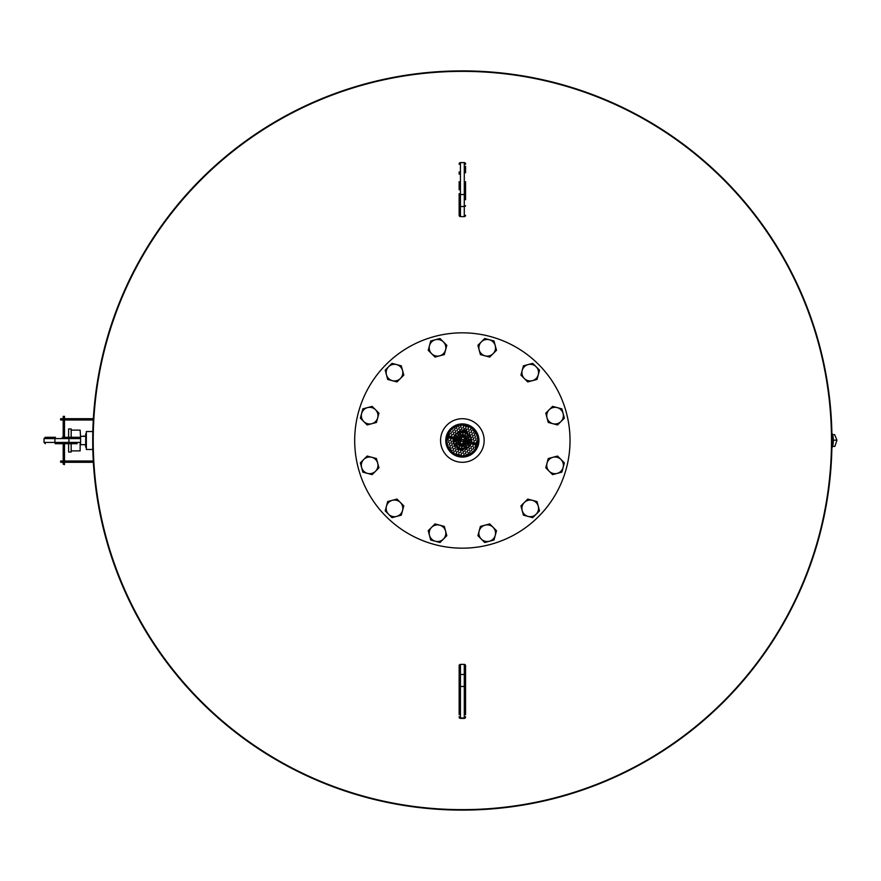 <?xml version="1.0" encoding="UTF-8"?>
<svg xmlns="http://www.w3.org/2000/svg" width="881" height="881" viewBox="0 0 881 881"><rect width="100%" height="100%" fill="white"/><g stroke="black" fill="none" stroke-linecap="round" stroke-linejoin="round"><path stroke-width="1.32" d="M396.043 76.889A369.602 369.602 0 0 1 831.961 440.5A369.602 369.602 0 0 1 462.36 810.102A369.602 369.602 0 0 1 396.043 76.889L396.505 77.275M92.758 433.133L92.758 440.5M831.499 440.5A369.139 369.139 0 0 1 462.36 809.639A369.139 369.139 0 0 1 93.221 440.5A369.139 369.139 0 0 1 462.36 71.361A369.139 369.139 0 0 1 831.499 440.5M462.613 435.864A4.647 4.647 0 0 1 464.463 436.359M465.036 436.701A4.647 4.647 0 0 1 466.159 437.824M466.501 438.397A4.647 4.647 0 0 1 466.996 440.247M466.985 440.918A4.647 4.647 0 0 1 466.578 442.449M466.247 443.044A4.647 4.647 0 0 1 464.904 444.387M464.309 444.718A4.647 4.647 0 0 1 462.778 445.125M462.14 448.187A7.687 7.687 0 0 1 461.479 448.143A7.687 7.687 0 0 0 462.14 448.187M459.309 447.559A7.687 7.687 0 0 1 458.704 447.262A7.687 7.687 0 0 0 459.309 447.559M457.646 446.579A7.687 7.687 0 0 1 456.281 445.213A7.687 7.687 0 0 0 457.646 446.579M455.598 444.156A7.687 7.687 0 0 1 455.301 443.55A7.687 7.687 0 0 0 455.598 444.156M454.673 440.72A7.687 7.687 0 0 0 454.717 441.381A7.687 7.687 0 0 1 454.673 440.72L454.673 440.5M454.739 439.454A7.687 7.687 0 0 1 455.235 437.604M455.807 436.469A7.687 7.687 0 0 1 456.182 435.919L456.314 435.754M457.779 434.322A7.687 7.687 0 0 1 458.329 433.948M459.464 433.375A7.687 7.687 0 0 1 461.314 432.879M462.47 446.513A6.013 6.013 0 0 1 461.402 446.436M460.234 446.116A6.013 6.013 0 0 1 459.265 445.654M458.417 445.026A6.013 6.013 0 0 1 457.834 444.442M457.206 443.595A6.013 6.013 0 0 1 456.743 442.625M456.424 441.469A6.013 6.013 0 0 1 456.347 440.39M456.468 439.344A6.013 6.013 0 0 1 456.677 438.551M457.107 437.593A6.013 6.013 0 0 1 457.702 436.701M458.56 435.842A6.013 6.013 0 0 1 459.453 435.247M460.411 434.818A6.013 6.013 0 0 1 461.204 434.597M462.25 434.487A6.013 6.013 0 0 1 463.329 434.564M464.496 434.884A6.013 6.013 0 0 1 465.454 435.346M466.302 435.974A6.013 6.013 0 0 1 466.897 436.558M467.514 437.405A6.013 6.013 0 0 1 467.976 438.375M468.296 439.531A6.013 6.013 0 0 1 468.373 440.61M468.263 441.656A6.013 6.013 0 0 1 468.042 442.449M467.613 443.407A6.013 6.013 0 0 1 467.018 444.299M466.159 445.158A6.013 6.013 0 0 1 465.267 445.753M464.309 446.182A6.013 6.013 0 0 1 463.516 446.403M462.107 445.136A4.647 4.647 0 0 1 460.256 444.641M459.684 444.299A4.647 4.647 0 0 1 458.56 443.176M458.219 442.603A4.647 4.647 0 0 1 457.724 440.753M457.735 440.082A4.647 4.647 0 0 1 458.142 438.551M458.472 437.956A4.647 4.647 0 0 1 459.827 436.613M460.411 436.282A4.647 4.647 0 0 1 461.941 435.875M462.58 432.813A7.687 7.687 0 0 1 463.241 432.857M465.41 433.441A7.687 7.687 0 0 1 466.016 433.738M467.073 434.421A7.687 7.687 0 0 1 468.439 435.787M469.121 436.844A7.687 7.687 0 0 1 469.419 437.45M470.002 439.619A7.687 7.687 0 0 1 470.047 440.28M469.98 441.546A7.687 7.687 0 0 1 469.485 443.396A7.687 7.687 0 0 0 469.98 441.546M468.912 444.531A7.687 7.687 0 0 1 468.538 445.081A7.687 7.687 0 0 0 468.912 444.531M466.941 446.678A7.687 7.687 0 0 1 466.39 447.052A7.687 7.687 0 0 0 466.941 446.678M465.267 447.625A7.687 7.687 0 0 1 463.406 448.121A7.687 7.687 0 0 0 465.267 447.625M92.758 445.874L92.758 431.525L86.349 431.525L86.349 449.475L92.758 449.475L92.758 445.874M831.884 433.078A8.975 3.348 90 0 1 831.884 447.922M462.36 423.915A16.585 16.585 0 0 1 478.945 440.5A16.585 16.585 0 0 1 462.36 457.085A16.585 16.585 0 0 1 445.775 440.5A16.585 16.585 0 0 1 462.36 423.915M462.36 462.294A21.794 21.794 0 0 1 440.566 440.5A21.794 21.794 0 0 1 462.36 418.706A21.794 21.794 0 0 1 484.154 440.5A21.794 21.794 0 0 1 462.36 462.294M71.174 443.705L71.174 452.041L68.608 452.041L68.608 443.705L64.489 443.705L64.489 462.294L63.201 462.294L63.201 443.705L55.261 443.705M68.608 437.295L68.608 428.959L71.174 428.959L71.174 437.295M71.174 450.885L80.149 450.885L80.149 443.705M69.984 437.295L80.578 437.295L80.149 430.115L71.174 430.115M83.519 444.652L85.71 444.938M83.266 436.062L83.959 436.062L83.266 436.348M83.519 436.348L85.71 436.062M462.327 437.295A3.205 3.205 0 0 0 460.785 437.703M459.563 438.925A3.205 3.205 0 0 0 459.155 440.467M459.607 442.13A3.205 3.205 0 0 0 460.73 443.253M466.192 440.203A3.843 3.843 0 0 0 465.829 438.848M464.012 437.031A3.843 3.843 0 0 0 462.668 436.668M460.179 437.328A3.843 3.843 0 0 0 459.188 438.32M466.941 440.269A4.592 4.592 0 0 0 466.445 438.408M466.093 437.835A4.592 4.592 0 0 0 465.036 436.767M464.452 436.414A4.592 4.592 0 0 0 462.591 435.919M461.919 435.93A4.592 4.592 0 0 0 460.455 436.315M459.86 436.646A4.592 4.592 0 0 0 458.505 438M458.175 438.595A4.592 4.592 0 0 0 457.79 440.06M457.779 440.731A4.592 4.592 0 0 0 458.274 442.592M458.627 443.165A4.592 4.592 0 0 0 459.695 444.233M460.267 444.586A4.592 4.592 0 0 0 462.129 445.081M462.8 445.07A4.592 4.592 0 0 0 464.265 444.685M464.86 444.354A4.592 4.592 0 0 0 466.214 443M466.545 442.405A4.592 4.592 0 0 0 466.93 440.94M458.527 440.797A3.843 3.843 0 0 0 458.891 442.152M460.708 443.969A3.843 3.843 0 0 0 462.062 444.332M464.54 443.672A3.843 3.843 0 0 0 465.531 442.68M462.393 443.705A3.205 3.205 0 0 0 463.935 443.297M465.157 442.075A3.205 3.205 0 0 0 465.564 440.533M465.113 438.87A3.205 3.205 0 0 0 463.99 437.747M459.386 431.503L459.552 430.897L459.552 431.547M464.926 431.899L464.992 432.824M459.552 430.897L459.794 431.558M465.84 430.842L465.84 430.06L466.765 430.258M466.578 431.8L466.765 432.45M465.84 430.798L466.567 430.798M470.212 441.623A7.929 7.929 0 0 1 469.716 443.451M465.311 447.856A7.929 7.929 0 0 1 463.483 448.341M457.459 446.733A7.929 7.929 0 0 1 456.127 445.401L456.138 445.412M454.519 439.377A7.929 7.929 0 0 1 455.003 437.549M467.106 434.399A6.464 6.464 0 0 1 468.56 435.643M459.948 432.208L459.948 432.967L460.796 432.967M459.948 432.967L459.794 432.296M459.794 431.547L459.794 430.897M464.926 430.996L464.926 431.69M467.745 433.331A8.975 8.975 0 0 0 466.192 432.384M465.597 432.13A8.975 8.975 0 0 0 463.736 431.635M463.098 431.558A8.975 8.975 0 0 0 461.281 431.591M458.836 432.252A8.975 8.975 0 0 0 457.25 433.122M456.732 433.518A8.975 8.975 0 0 0 455.378 434.873M454.981 435.39A8.975 8.975 0 0 0 454.111 436.976M453.451 439.421A8.975 8.975 0 0 0 453.418 441.238M453.495 441.877A8.975 8.975 0 0 0 453.99 443.738M454.244 444.332A8.975 8.975 0 0 0 455.191 445.885M456.832 447.823A9.173 9.173 0 0 0 458.461 448.803M459.1 449.079A9.173 9.173 0 0 0 460.895 449.563M461.578 449.64A9.173 9.173 0 0 0 463.494 449.607M465.939 448.958A9.173 9.173 0 0 0 467.602 448.033M468.163 447.614A9.173 9.173 0 0 0 469.474 446.304M469.892 445.742A9.173 9.173 0 0 0 470.817 444.079M471.467 441.634A9.173 9.173 0 0 0 471.5 439.718M471.423 439.035A9.173 9.173 0 0 0 470.939 437.24M470.663 436.602A9.173 9.173 0 0 0 469.683 434.972M467.888 433.177A9.173 9.173 0 0 0 466.258 432.197M465.62 431.921A9.173 9.173 0 0 0 463.824 431.437M463.142 431.36A9.173 9.173 0 0 0 461.226 431.393M458.781 432.042A9.173 9.173 0 0 0 457.118 432.967M456.556 433.386A9.173 9.173 0 0 0 455.246 434.696M454.827 435.258A9.173 9.173 0 0 0 453.913 436.921M453.252 439.366A9.173 9.173 0 0 0 453.219 441.282M453.297 441.965A9.173 9.173 0 0 0 453.781 443.76M454.056 444.398A9.173 9.173 0 0 0 455.036 446.028M456.975 447.669A8.975 8.975 0 0 0 458.527 448.616M459.122 448.87A8.975 8.975 0 0 0 460.983 449.365M461.622 449.442A8.975 8.975 0 0 0 463.439 449.409M465.884 448.748A8.975 8.975 0 0 0 467.47 447.878M467.987 447.482A8.975 8.975 0 0 0 469.342 446.127M469.738 445.61A8.975 8.975 0 0 0 470.608 444.024M471.269 441.579A8.975 8.975 0 0 0 471.302 439.762M471.225 439.123A8.975 8.975 0 0 0 470.729 437.262M470.476 436.668A8.975 8.975 0 0 0 469.529 435.115M86.349 447.24L85.71 447.24L85.71 433.76L86.349 433.76M85.71 444.652L80.578 444.652L80.578 436.348L85.71 436.348M832.545 434.641L834.626 434.641L836.95 440.159L833.349 440.159M836.95 440.159L834.891 446.359L832.545 446.359M462.36 425.116A15.384 15.384 0 0 0 446.975 440.5A15.384 15.384 0 0 0 462.36 455.884A15.384 15.384 0 0 0 477.744 440.5A15.384 15.384 0 0 0 462.36 425.116M462.36 548.169A107.669 107.669 0 0 0 570.029 440.5A107.669 107.669 0 0 0 462.36 332.831A107.669 107.669 0 0 0 354.691 440.5A107.669 107.669 0 0 0 462.36 548.169M564.358 418.145L561.869 408.861L552.574 406.372L545.78 413.167L548.268 422.462L557.552 424.95L564.358 418.145M549.171 409.764A8.336 8.336 0 0 1 563.113 413.508A8.336 8.336 0 0 1 552.916 423.706A8.336 8.336 0 0 1 549.171 409.764M467.073 447.658L466.578 449.519L467.073 447.658M464.595 446.997L464.1 448.858L464.595 446.997M462.129 446.337L461.622 448.198L462.129 446.337M447.427 446.689L447.592 444.806M450.411 445.5L449.905 447.35L450.411 445.5M452.878 446.16L452.382 448.011L452.878 446.16M457.173 445.004L456.677 446.865L457.173 445.004M459.651 445.676L459.144 447.526L459.651 445.676M466.236 435.941L465.741 437.802L466.236 435.941M474.672 449.717L474.011 451.513M472.029 448.991L471.533 450.852L472.029 448.991M469.551 448.33L469.055 450.18L469.551 448.33M465.267 449.475L464.761 451.336L465.267 449.475M462.789 448.814L462.294 450.665L462.789 448.814M460.311 448.154L459.816 450.004L460.311 448.154M448.418 438.066L447.922 439.927L448.418 438.066M450.896 438.727L450.389 440.588L450.896 438.727M455.356 446.821L454.86 448.682L455.356 446.821M457.834 447.482L457.338 449.343L457.834 447.482M463.758 435.28L463.263 437.141L463.758 435.28M472.998 451.612L472.194 453.319M470.212 450.808L469.716 452.658L470.212 450.808M467.734 450.136L467.238 451.997L467.734 450.136M478.614 439.267L478.119 441.117M476.136 438.595L475.641 440.456L476.136 438.595M451.237 452.305L451.733 450.444L450.83 450.676M454.211 451.116L453.715 452.966L454.211 451.116M456.688 451.777L456.193 453.627L456.688 451.777M460.972 450.62L460.477 452.482L460.972 450.62M463.45 451.292L462.954 453.142L463.45 451.292M465.928 451.953L465.432 453.814L465.928 451.953M468.406 452.614L467.91 454.475L468.406 452.614M470.883 453.275L469.683 454.023M459.166 452.438L458.66 454.299L459.166 452.438M468.714 436.613L468.207 438.463L468.714 436.613M446.766 444.211L447.085 442.328M449.739 443.022L449.244 444.872L449.739 443.022M452.217 443.683L451.722 445.544L452.217 443.683M454.695 444.343L454.2 446.204L454.695 444.343M473.659 437.934L473.163 439.795L473.659 437.934M471.192 437.273L470.685 439.134L471.192 437.273M467.26 455.081L466.589 454.431L466.093 456.281M464.111 453.77L463.615 455.62L464.111 453.77M461.633 453.098L461.137 454.959L461.633 453.098M463.913 440.918L464.584 442.097L465.763 441.414L465.08 440.236L463.913 440.918M466.379 441.579L467.062 442.758L468.24 442.075L467.558 440.896L466.379 441.579M468.857 442.24L469.54 443.418L470.718 442.736L470.036 441.557L468.857 442.24M471.335 442.901L472.018 444.079L473.196 443.407L472.513 442.229L471.335 442.901M473.813 443.572L474.496 444.751L475.674 444.068L474.991 442.89L473.813 443.572M477.469 443.55L476.291 444.233L476.973 445.412M458.957 439.586L459.64 440.764L460.818 440.082L460.135 438.903L458.957 439.586M456.479 438.925L457.162 440.104L458.34 439.421L457.657 438.242L456.479 438.925M454.001 438.264L454.684 439.443L455.862 438.76L455.18 437.582L454.001 438.264M451.524 437.593L452.206 438.771L453.385 438.099L452.702 436.921L451.524 437.593M449.046 436.932L449.728 438.11L450.907 437.428L450.224 436.249L449.046 436.932M449.563 433.782L449.068 435.632L449.563 433.782M452.041 434.443L451.546 436.293L452.041 434.443M454.519 435.104L454.023 436.965L454.519 435.104M456.997 435.765L456.49 437.626L456.997 435.765M459.475 436.436L458.968 438.286L459.475 436.436M461.941 437.097L461.446 438.947L461.941 437.097M476.797 441.073L476.302 442.934L476.797 441.073M474.33 440.412L473.824 442.273L474.33 440.412M471.853 439.751L471.357 441.601L471.853 439.751M469.375 439.09L468.879 440.94L469.375 439.09M466.897 438.419L466.401 440.28L466.897 438.419M464.419 437.758L463.924 439.619L464.419 437.758M463.274 442.053L462.778 443.903L463.274 442.053M465.752 442.714L465.256 444.564L465.752 442.714M468.229 443.374L467.723 445.235L468.229 443.374M470.696 444.035L470.201 445.896L470.696 444.035M473.174 444.707L472.679 446.557L473.174 444.707M475.652 445.368L475.156 447.218L475.652 445.368M460.796 441.381L460.3 443.242L460.796 441.381M458.318 440.72L457.823 442.581L458.318 440.72M455.84 440.06L455.345 441.91L455.84 440.06M453.363 439.399L452.867 441.249L453.363 439.399M461.457 443.859L460.961 445.72L461.457 443.859M463.935 444.52L463.439 446.381L463.935 444.52M466.412 445.191L465.917 447.041L466.412 445.191M468.89 445.852L468.395 447.713L468.89 445.852M471.368 446.513L470.861 448.374L471.368 446.513M473.846 447.174L473.339 449.035L473.846 447.174M458.979 443.198L458.483 445.059L458.979 443.198M476.313 447.845L475.817 449.695M456.512 442.537L456.006 444.387L456.512 442.537M454.034 441.866L453.539 443.727L454.034 441.866M451.557 441.205L451.061 443.066L451.557 441.205M449.079 440.544L448.583 442.405L449.079 440.544M459.287 427.186L458.792 429.047L459.287 427.186M461.765 427.858L461.27 429.708L461.765 427.858M464.243 428.518L463.747 430.38L464.243 428.518M475.465 432.45L476.125 433.694M474.143 431.172L473.648 433.034L474.143 431.172M456.821 426.525L456.314 428.386L456.821 426.525M466.06 426.701L465.553 428.562L466.06 426.701M468.538 427.373L468.031 429.223L468.538 427.373M471.005 428.034L470.509 429.884L471.005 428.034M473.482 428.695L472.987 430.556L473.89 430.324M455.003 428.342L454.508 430.192L455.003 428.342M457.481 429.003L456.986 430.864L457.481 429.003M462.426 430.335L461.93 432.186L462.426 430.335M459.959 429.664L459.453 431.525L459.959 429.664M451.722 429.388L452.526 427.681M471.676 430.512L471.17 432.362L471.676 430.512M469.199 429.84L468.703 431.701L469.199 429.84M466.721 429.179L466.225 431.04L466.721 429.179M461.941 425.127L463.373 425.149M463.582 426.041L463.087 427.902L463.582 426.041M461.104 425.38L460.609 427.23L461.104 425.38M457.459 425.919L458.131 426.569L458.627 424.719M464.188 425.226L464.893 426.085L466.016 425.556M469.166 426.701L470.41 427.395M466.666 425.732L467.37 426.745L468.417 426.36M453.858 432.626L453.352 434.487L453.858 432.626M451.38 431.965L450.885 433.826L451.38 431.965M465.575 433.474L465.069 435.324L465.575 433.474M468.042 434.135L467.547 435.996L468.042 434.135M470.52 434.796L470.025 436.657L470.52 434.796M460.532 455.774L459.827 454.915L458.704 455.444M462.778 455.873L461.347 455.851M458.494 449.96L457.999 451.821L458.494 449.96M456.017 449.299L455.521 451.16L456.017 449.299M453.55 448.638L453.043 450.488L453.55 448.638M451.072 447.966L450.576 449.828L451.072 447.966M456.325 433.287L455.829 435.148L456.325 433.287M458.803 433.959L458.307 435.809L458.803 433.959M461.281 434.619L460.785 436.48L461.281 434.619M467.382 431.657L466.886 433.518L467.382 431.657M464.904 430.996L464.408 432.846L464.904 430.996M450.048 431.283L450.709 429.488M453.186 430.148L452.691 432.009L453.186 430.148M455.664 430.82L455.169 432.67L455.664 430.82M477.293 434.311L477.128 436.194M474.815 433.65L474.319 435.5L474.815 433.65M472.337 432.989L471.842 434.84L472.337 432.989M469.859 432.318L469.364 434.179L469.859 432.318M455.565 454.299L454.31 453.605M458.054 455.268L457.349 454.255L456.303 454.64M477.954 436.789L477.634 438.672M475.476 436.128L474.98 437.978L475.476 436.128M472.998 435.456L472.502 437.317L472.998 435.456M458.142 431.481L457.646 433.342L458.142 431.481M460.62 432.142L460.124 434.003L460.62 432.142M463.098 432.802L462.602 434.663L463.098 432.802M461.435 440.247A0.958 0.958 0 0 0 462.107 441.425A0.958 0.958 0 0 0 463.285 440.753A0.958 0.958 0 0 0 462.613 439.575A0.958 0.958 0 0 0 461.435 440.247M448.407 433.155L448.903 431.305M453.847 427.726L455.036 426.977M447.251 437.45L448.429 436.767L447.757 435.588M446.105 441.733L446.601 439.883M449.255 448.55L448.594 447.306M62.298 437.295L80.578 437.295M77.132 443.705L55.459 443.705A1.277 0.562 -90 0 1 54.897 442.427L80.578 442.427M77.132 437.295L77.935 437.295M45.327 437.295L55.459 437.295A1.277 0.562 90 0 0 54.897 438.573L54.897 442.427L44.05 442.427L45.327 443.705L44.05 442.427L44.05 438.573L45.327 437.295L44.05 438.573L68.938 438.573L68.938 442.427A1.277 0.562 -90 0 0 69.489 443.705M459.155 189.8L459.155 181.684M459.155 173.128L459.155 171.927M465.564 181.684L465.564 199.712M465.564 197.179L465.564 189.8M465.564 171.927L465.564 172.764M465.564 166.3L465.564 171.74M459.155 172.808L459.155 174.152M459.155 205.691L459.155 193.699A1.277 0.815 0 0 0 460.433 194.525L460.433 216.605L459.155 215.327L459.155 205.691A1.277 0.815 0 0 0 460.433 206.506L464.287 206.506L464.287 194.525L460.433 194.525L460.433 163.007A1.277 1.277 180 0 0 459.155 164.284M459.155 214.579L459.155 215.327A1.277 1.277 -0 0 0 460.433 216.605L464.287 216.605L464.287 206.506A1.277 0.815 0 0 0 465.564 205.691M539.513 370.141L532.719 363.346L523.424 365.835L520.935 375.119L527.741 381.925L537.025 379.436L539.513 370.141M522.18 370.483A8.336 8.336 0 0 1 536.122 366.738A8.336 8.336 0 0 1 532.377 380.68A8.336 8.336 0 0 1 522.18 370.483M493.999 340.991L484.715 338.502L477.909 345.308L480.398 354.591L489.693 357.08L496.499 350.286L493.999 340.991M479.154 349.944A8.336 8.336 0 0 1 489.362 339.747A8.336 8.336 0 0 1 493.096 353.688A8.336 8.336 0 0 1 479.154 349.944M440.004 338.502L430.721 340.991L428.232 350.286L435.027 357.08L444.321 354.591L446.81 345.308L440.004 338.502M431.624 353.688A8.336 8.336 0 0 1 435.368 339.747A8.336 8.336 0 0 1 445.566 349.944A8.336 8.336 0 0 1 431.624 353.688M392.001 363.346L385.206 370.141L387.695 379.436L396.979 381.925L403.784 375.119L401.296 365.835L392.001 363.346M392.342 380.68A8.336 8.336 0 0 1 388.598 366.738A8.336 8.336 0 0 1 402.54 370.483A8.336 8.336 0 0 1 392.342 380.68M362.851 408.861L360.362 418.145L363.765 421.547L367.168 424.95L376.451 422.462L378.951 413.167L372.145 406.372L362.851 408.861M371.815 423.706A8.336 8.336 0 0 1 361.606 413.508A8.336 8.336 0 0 1 375.548 409.764A8.336 8.336 0 0 1 371.815 423.706M360.362 462.855L362.851 472.139L367.498 473.383L372.145 474.628L378.951 467.833L376.451 458.538L367.168 456.05L360.362 462.855M375.548 471.236A8.336 8.336 0 0 1 361.606 467.492A8.336 8.336 0 0 1 371.815 457.294A8.336 8.336 0 0 1 375.548 471.236M385.206 510.859L392.001 517.654L401.296 515.165L403.784 505.881L396.979 499.075L387.695 501.564L385.206 510.859M402.54 510.517A8.336 8.336 0 0 1 388.598 514.262A8.336 8.336 0 0 1 392.342 500.32A8.336 8.336 0 0 1 402.54 510.517M430.721 540.009L440.004 542.498L446.81 535.692L444.321 526.409L435.027 523.92L431.624 527.312L428.232 530.714L430.721 540.009M445.566 531.056A8.336 8.336 0 0 1 435.368 541.253A8.336 8.336 0 0 1 431.624 527.312A8.336 8.336 0 0 1 445.566 531.056M484.715 542.498L493.999 540.009L496.499 530.714L489.693 523.92L480.398 526.409L477.909 535.692L484.715 542.498M493.096 527.312A8.336 8.336 0 0 1 489.362 541.253A8.336 8.336 0 0 1 479.154 531.056A8.336 8.336 0 0 1 493.096 527.312M532.719 517.654L539.513 510.859L537.025 501.564L527.741 499.075L520.935 505.881L523.424 515.165L532.719 517.654M532.377 500.32A8.336 8.336 0 0 1 536.122 514.262A8.336 8.336 0 0 1 522.18 510.517A8.336 8.336 0 0 1 532.377 500.32M561.869 472.139L564.358 462.855L557.552 456.05L548.268 458.538L545.78 467.833L549.171 471.236L552.574 474.628L561.869 472.139M552.916 457.294A8.336 8.336 0 0 1 563.113 467.492A8.336 8.336 0 0 1 549.171 471.236A8.336 8.336 0 0 1 552.916 457.294M83.067 418.706L83.067 419.995L93.331 419.995L93.331 418.706L62.661 418.706L62.661 419.995L60.646 419.995L60.646 418.706L62.661 418.706L63.201 419.995M83.067 419.995L64.489 419.995L64.489 418.706L64.489 437.295M63.201 437.295L63.201 416.35L64.489 416.35L63.201 416.867M63.201 464.133L64.489 464.65L63.201 464.133L63.201 462.294L62.617 462.294L63.201 461.005M63.201 418.2L64.489 418.2L64.489 416.867M64.489 462.294L64.489 461.005L83.067 461.005L83.067 462.294L64.489 462.294L64.489 464.133M62.155 462.294L60.646 462.294L60.646 461.005L62.661 461.005L62.661 462.294L62.155 461.005M83.067 461.005L93.331 461.005L93.331 462.294L83.067 462.294M465.564 714.7L465.564 665.673L465.564 714.7M465.564 699.316L465.564 708.192M459.155 683.821L459.155 691.2M459.155 714.7L459.155 665.673A1.277 1.277 180 0 1 460.433 664.395L460.433 674.494L464.287 674.494L464.287 664.395L465.564 665.673A1.277 1.277 180 0 0 464.287 664.395L460.433 664.395L464.287 664.395M459.155 666.421L459.155 677.203M459.155 699.316L459.155 707.828M465.564 681.288L465.564 683.821M464.772 432.879L464.86 431.877M461.446 431.877L462.91 431.877M463.703 431.877L464.772 431.877M464.772 431.646L464.772 430.963M460.356 429.884L459.948 431.525M80.578 438.573L68.938 438.573A1.277 0.562 -90 0 1 69.489 437.295M464.287 216.605L464.287 216.605A1.277 1.277 -0 0 0 465.564 215.327L464.287 216.605L460.433 216.605M465.564 163.899A1.277 1.277 180 0 0 464.287 162.611L460.433 162.611A1.277 1.277 180 0 0 459.155 163.899M465.564 193.699A1.277 0.815 180 0 1 464.287 194.525L464.287 163.007A1.277 1.277 180 0 1 465.564 164.284M62.155 419.995L62.155 418.706M61.152 419.995L61.152 418.706M64.489 462.8L63.201 462.8M61.152 462.294L61.152 461.005M459.155 675.309A1.277 0.815 180 0 1 460.433 674.494L460.433 718.389L464.287 718.389L464.287 674.494A1.277 0.815 180 0 1 465.564 675.309M459.155 716.716A1.277 1.277 -0 0 0 460.433 717.993L464.287 717.993A1.277 1.277 0 0 0 465.564 716.716M459.155 687.301A1.277 0.815 0 0 1 460.433 686.475L464.287 686.475A1.277 0.815 180 0 1 465.564 687.301M459.155 717.101A1.277 1.277 -0 0 0 460.433 718.389L464.287 718.389A1.277 1.277 -0 0 0 465.564 717.101M463.142 429.884L464.772 429.884M464.287 162.611L465.564 163.888M460.433 162.611L459.155 163.888M460.433 718.389L459.155 717.112M460.433 664.395L459.155 665.673M464.287 718.389L465.564 717.112"/></g></svg>
